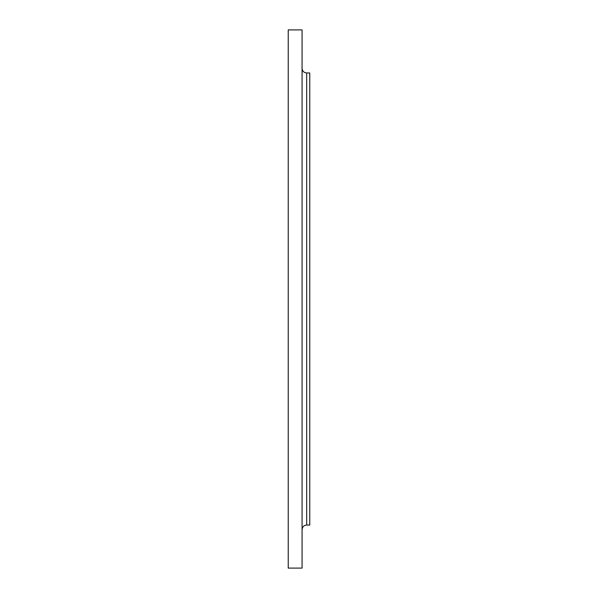 <?xml version="1.0" encoding="UTF-8"?>
<svg xmlns="http://www.w3.org/2000/svg" width="598" height="598" viewBox="0 0 598 598"><rect width="100%" height="100%" fill="white"/><g stroke="black" fill="none" stroke-linecap="round" stroke-linejoin="round"><path stroke-width="0.9" d="M306.692 525.044L309.764 525.044L309.764 72.956L306.692 72.956L306.692 525.044C303.889 525.321 302.349 526.853 302.072 529.656M302.072 299L302.072 29.9L288.236 29.9L288.236 568.1L302.072 568.1L302.072 299M306.692 72.956C303.889 72.679 302.349 71.147 302.072 68.344"/></g></svg>
